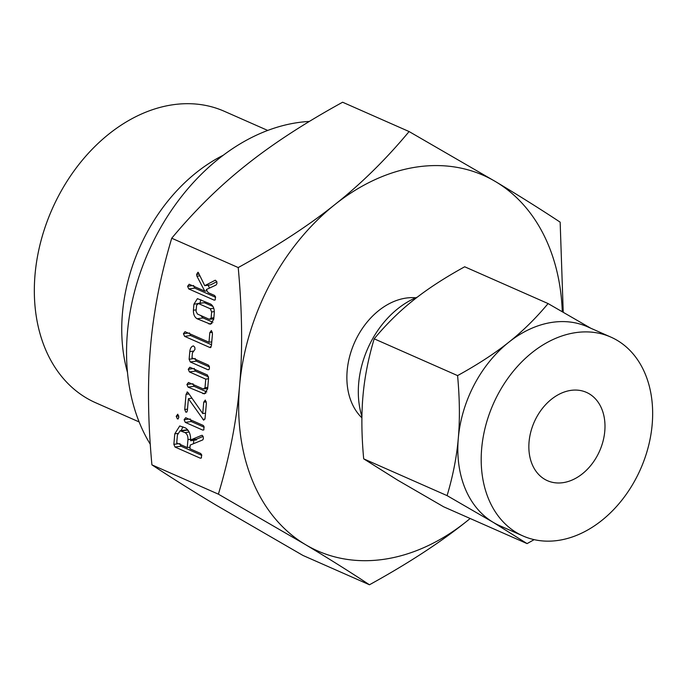 <?xml version="1.0" encoding="UTF-8"?>
<svg xmlns="http://www.w3.org/2000/svg" width="687" height="687" viewBox="0 0 687 687"><rect width="100%" height="100%" fill="white"/><g stroke="black" fill="none" stroke-linecap="round" stroke-linejoin="round"><path stroke-width="1.03" d="M178.852 417.438L177.366 418.89L176.215 416.27L177.778 414.209L178.852 417.438M177.89 418.984L178.354 418.752M185.275 422.376L184.125 419.723L185.688 417.696L203.146 425.399L203.936 426.326L203.85 429.839L202.734 430.079L185.275 422.376L191.235 421.535L190.084 418.881M203.85 429.839L202.734 430.079L203.764 429.933M186.048 394.364L187.465 392.071L188.126 392.698L202.742 413.574L203.738 402.17L205.293 400.057L206.375 403.329L205.052 418.477L203.695 420.186L188.41 398.683L187.362 410.671L186.847 412.063L185.859 412.191L184.726 409.512L186.048 394.364L189.002 393.943M187.027 391.994L187.465 392.071M186.847 412.063L185.859 412.191L186.847 412.054M203.249 388.962L205.001 387.76L205.756 379.13L189.423 371.925L188.247 369.271L189.827 367.236L207.448 375.008L208.565 378.288L207.637 388.876L204.434 393.883L188.092 387.142L186.916 384.497L188.504 382.461L203.249 388.962L207.663 388.584M193.906 350.877L192.42 352.852L191.982 357.85L208.316 365.055L209.269 366.283L209.441 368.284L209.037 369.503L207.912 369.743L190.29 361.972L189.123 359.258L189.792 351.632C190.144 348.3 191.364 346.385 193.442 345.896L194.799 347.27L194.996 349.322L193.932 350.868M209.037 369.503L207.912 369.743L208.951 369.589M209.827 332.62L211.381 330.499L212.463 333.779L211.398 345.982L209.861 347.502L184.605 336.355L183.438 333.719L185.026 331.675L208.985 342.246L209.827 332.62L212.412 332.259M210.531 347.622L209.861 347.502L210.986 347.339M193.94 304.195L197.427 298.639L210.6 304.049C213.271 305.784 214.49 308.815 214.267 313.16L213.734 319.215L210.531 324.221L197.126 318.777C194.567 317.205 193.33 314.363 193.408 310.249L193.94 304.195L197.229 303.731M562.284 311.632A205.25 152.016 113.8 0 0 495.902 181.823A205.25 152.016 113.8 0 0 417.713 166.881A205.25 152.016 113.8 0 0 334.93 204.528A205.25 152.016 113.8 0 0 239.574 385.836A205.25 152.016 113.8 0 0 305.191 544.447L218.397 494.168C229.535 456.984 236.594 420.873 239.574 385.836C242.7 351.16 242.253 311.735 238.217 267.561L171.733 238.226C160.586 275.418 153.527 311.529 150.547 346.566C147.422 381.242 147.868 420.667 151.904 464.841C171.329 477.705 192.746 491.145 216.165 505.177L302.958 555.448L369.451 584.774C350.018 571.919 328.601 558.479 305.191 544.447A205.25 152.016 113.8 0 0 383.38 559.39A205.25 152.016 113.8 0 0 466.164 521.742A205.25 152.016 113.8 0 0 470.148 518.496M218.397 494.168L151.904 464.841M198.225 272.353L204.752 285.663L215.271 280.21L216.749 281.481L216.955 283.559L216.044 285.036L206.298 289.562L208.152 292.636L214.507 295.436L215.46 296.664L215.229 299.884L214.104 300.116L188.762 288.944L187.594 286.299L189.165 284.255L204.786 291.151L196.937 276.234L196.594 274.465L197.899 272.301M215.229 299.884L214.104 300.116L215.143 299.97M185.473 427.932C189.174 430.388 190.883 434.656 190.591 440.745L190.66 439.955L201.506 435.412L202.253 435.343L203.163 436.614L203.378 438.684L202.751 439.912L190.213 445.056L189.895 448.731L200.647 453.48L201.617 454.708L201.394 457.937L200.278 458.177L175.022 447.039L173.863 444.36L174.781 433.832L179.745 425.949L185.473 427.932M201.394 457.937L200.278 458.177L201.308 458.031M570.966 390.371A48.27 35.75 -66.2 0 1 586.406 392.363A48.27 35.75 -66.2 0 1 603.04 441.183A48.27 35.75 -66.2 0 1 562.885 482.686A48.27 35.75 -66.2 0 1 547.445 480.694A48.27 35.75 -66.2 0 1 530.802 431.874A48.27 35.75 -66.2 0 1 570.966 390.371M576.015 332.585A108.709 80.508 -66.2 0 1 610.795 337.068A108.709 80.508 -66.2 0 1 648.262 447.005A108.709 80.508 -66.2 0 1 557.835 540.471A108.709 80.508 -66.2 0 1 523.056 535.989A108.709 80.508 -66.2 0 1 485.589 426.052A108.709 80.508 -66.2 0 1 576.015 332.585M610.795 337.068L587.428 326.754A108.709 80.508 113.8 0 0 552.649 322.28A108.709 80.508 113.8 0 0 508.809 342.212A108.709 80.508 113.8 0 0 458.306 438.237A108.709 80.508 113.8 0 0 493.051 522.249A108.709 80.508 113.8 0 0 499.681 525.684L523.056 535.989M267.715 130.436L224.263 111.268A159.298 117.975 113.8 0 0 173.296 104.699A159.298 117.975 113.8 0 0 40.773 241.661A159.298 117.975 113.8 0 0 95.682 402.762L139.135 421.938M534.16 539.639L527.084 543.606L493.051 522.249L447.082 495.619C452.982 475.868 456.726 456.743 458.306 438.237C459.955 419.809 459.715 398.924 457.585 375.6C477.826 364.453 494.906 353.324 508.809 342.212C522.755 331.16 535.851 318.279 548.089 303.568L590.803 328.249M223.284 155.228A159.298 117.975 113.8 0 0 127.481 372.397M548.089 303.568L464.687 266.779C444.437 277.917 427.366 289.047 413.462 300.159C399.508 311.211 386.42 324.101 374.183 338.811L457.585 375.6M374.183 338.811C368.284 358.554 364.539 377.687 362.959 396.184C361.31 414.622 361.551 435.498 363.681 458.83L447.082 495.619M363.681 458.83L397.713 480.187L443.682 506.817L527.084 543.606M361.92 416.537A84.475 62.569 -66.2 0 1 417.361 297.11M150.255 444.223A196.894 145.816 -66.2 0 1 150.152 248.076A196.894 145.816 -66.2 0 1 298.313 122.518A196.894 145.816 -66.2 0 1 309.348 121.436M361.903 417.859A68.065 50.409 -66.2 0 1 352.328 347.974A68.065 50.409 -66.2 0 1 406.24 298.055A68.065 50.409 -66.2 0 1 415.798 297.772M470.191 518.505L466.164 521.742C440.075 542.618 407.838 563.632 369.451 584.774M238.217 267.561C276.38 246.581 308.618 225.568 334.93 204.528C361.199 183.73 385.922 159.401 409.1 131.552L495.902 181.823C519.132 195.743 540.549 209.191 560.154 222.159L563.228 312.173M409.1 131.552L342.615 102.226C304.453 123.205 272.215 144.21 245.903 165.258C219.634 186.048 194.91 210.377 171.733 238.226M216.809 281.67L210.72 284.822L204.752 285.663M215.624 297.316L194.722 288.102L188.762 288.944M194.722 288.102L193.554 285.457M192.291 285.637L187.594 286.299M207.062 290.824L204.786 291.151M209.561 288.051L208.058 285.199M199.926 275.813L196.937 276.234M199.084 274.113L196.594 274.465M211.931 323.517L208.865 323.955M212.918 322.272L203.086 317.935L197.126 318.777M203.086 317.935L200.681 315.479M196.181 309.863L193.408 310.249M199.926 303.13L200.879 299.764M212.987 306.496L204.357 302.692L197.804 303.431L198.397 303.525L196.576 305.311L196.044 311.46L197.478 314.062L209.329 319.292L213.76 318.923M214.318 311.572L211.639 311.95L210.256 308.755L198.397 303.525L204.357 302.692M213.76 308.265L210.256 308.755M213.872 317.712L211.098 318.098L211.639 311.95M209.329 319.292L211.098 318.098M211.502 344.754L190.574 335.514L184.605 336.355M190.574 335.514L189.406 332.877M188.144 333.049L183.438 333.719M211.759 341.86L208.985 342.246M193.159 351.151L189.792 351.632M209.432 366.944L196.25 361.13L190.29 361.972M196.25 361.13L195.082 358.416M193.708 358.614L189.123 359.258M205.834 393.179L202.768 393.617M206.821 391.933L194.052 386.3L188.092 387.142M194.052 386.3L192.875 383.655M191.613 383.835L186.916 384.497M207.775 387.374L205.001 387.76M208.53 378.735L205.756 379.13M208.573 376.897L195.391 371.083L189.423 371.925M195.391 371.083L194.206 368.43M192.944 368.61L188.247 369.271M205.516 413.179L202.742 413.574M206.323 401.801L203.738 402.17M204.958 419.156L202.88 419.448M205.465 413.754L205.104 413.239M191.965 398.177L188.41 398.683M187.499 409.117L184.726 409.512M191.604 398.228L191.647 397.721M188.796 419.07L184.125 419.723M204.194 427.254L191.235 421.535M178.809 415.91L176.215 416.27M190.66 439.955L196.628 439.113L196.559 439.903L190.591 440.745M196.628 439.113L203.06 436.417M201.789 455.378L180.982 446.198L175.022 447.039M180.982 446.198L179.822 443.519M178.491 443.708L173.863 444.36M177.701 433.42L174.781 433.832M181.11 430.629L182.931 426.816M188.324 430.586L186.1 429.925L180.131 430.766L177.418 434.983L176.722 442.926L187.259 447.572L187.955 439.637C188.083 436.254 187.122 433.918 185.061 432.621L180.131 430.766M193.485 443.716L193.786 440.29M190.033 447.185L187.259 447.572M187.25 430.114L181.291 430.955M189.123 432.046L185.061 432.621M190.668 439.251L187.955 439.637"/></g></svg>
